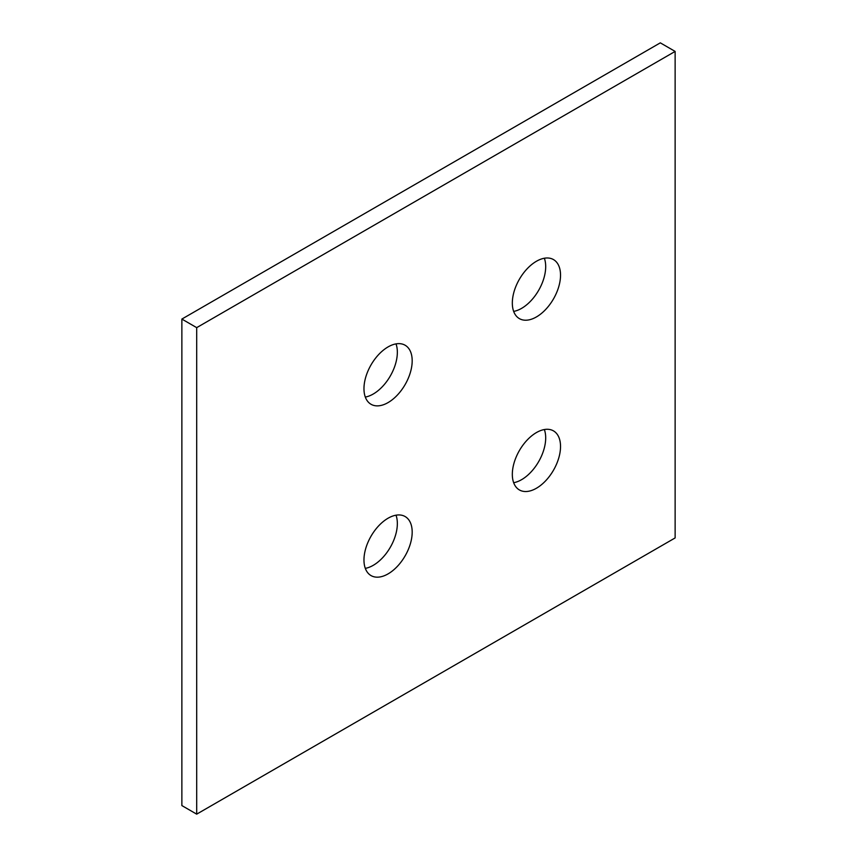<?xml version="1.0" encoding="UTF-8"?>
<svg xmlns="http://www.w3.org/2000/svg" width="857" height="857" viewBox="0 0 857 857"><rect width="100%" height="100%" fill="white"/><g stroke="black" fill="none" stroke-linecap="round" stroke-linejoin="round"><path stroke-width="1.29" d="M412.185 532.143A34.098 19.679 120 0 0 405.115 516.535A34.098 19.679 120 0 0 378.848 525.662A34.098 19.679 120 0 0 363.968 559.975A34.098 19.679 120 0 0 371.027 575.583A34.098 19.679 120 0 0 397.294 566.445A34.098 19.679 120 0 0 412.185 532.143M365.307 568.362A34.098 19.679 120 0 0 397.348 523.573A34.098 19.679 120 0 0 396.009 515.196M412.185 360.829A34.098 19.679 120 0 0 405.115 345.232A34.098 19.679 120 0 0 378.848 354.359A34.098 19.679 120 0 0 363.968 388.671A34.098 19.679 120 0 0 371.027 404.279A34.098 19.679 120 0 0 397.294 395.141A34.098 19.679 120 0 0 412.185 360.829M365.307 397.059A34.098 19.679 120 0 0 397.348 352.27A34.098 19.679 120 0 0 396.009 343.882M560.532 446.486A34.098 19.679 120 0 0 553.472 430.878A34.098 19.679 120 0 0 527.205 440.016A34.098 19.679 120 0 0 512.325 474.328A34.098 19.679 120 0 0 519.385 489.936A34.098 19.679 120 0 0 545.652 480.798A34.098 19.679 120 0 0 560.532 446.486M513.664 482.705A34.098 19.679 120 0 0 545.695 437.927A34.098 19.679 120 0 0 544.356 429.539M560.532 275.183A34.098 19.679 120 0 0 553.472 259.575A34.098 19.679 120 0 0 527.205 268.712A34.098 19.679 120 0 0 512.325 303.014A34.098 19.679 120 0 0 519.385 318.622A34.098 19.679 120 0 0 545.652 309.495A34.098 19.679 120 0 0 560.532 275.183M513.664 311.402A34.098 19.679 120 0 0 545.695 266.613A34.098 19.679 120 0 0 544.356 258.236M675.134 51.42L675.134 537.928L196.692 814.15L196.692 327.642L675.134 51.42L660.308 42.85L181.866 319.072L196.692 327.642M181.866 319.072L181.866 805.58L196.692 814.15"/></g></svg>
